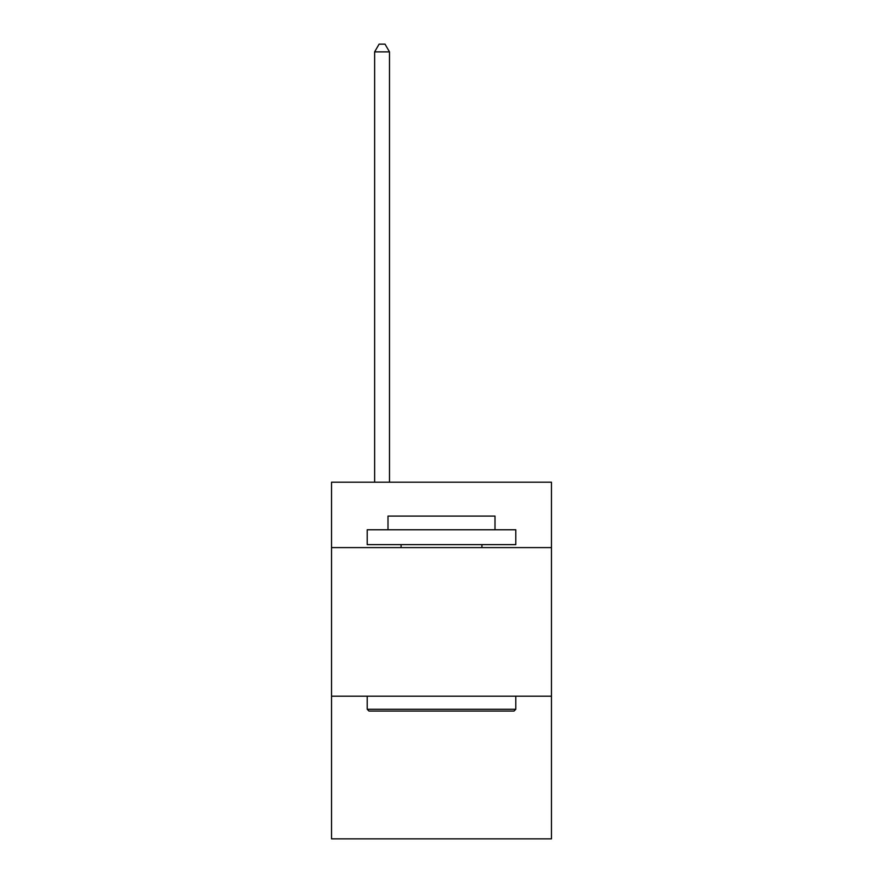 <?xml version="1.0" encoding="UTF-8"?>
<svg xmlns="http://www.w3.org/2000/svg" width="883" height="883" viewBox="0 0 883 883"><rect width="100%" height="100%" fill="white"/><g stroke="black" fill="none" stroke-linecap="round" stroke-linejoin="round"><path stroke-width="1.32" d="M551.467 547.603L551.467 482.217L331.533 482.217L331.533 547.603L551.467 547.603L551.467 838.85L331.533 838.85L331.533 547.603M551.467 696.201L331.533 696.201M368.984 711.058L367.207 709.27L515.793 709.27L514.016 711.058L368.984 711.058M515.793 529.767L515.793 544.623L367.207 544.623L367.207 529.767L515.793 529.767M388.001 529.767L388.001 516.091L494.999 516.091L494.999 529.767M515.793 696.201L515.793 709.27M367.207 696.201L367.207 709.27M481.919 544.623L481.919 547.603M401.081 544.623L401.081 547.603M389.491 482.217L389.491 51.876L374.635 51.876L374.635 482.217M374.635 51.876L379.094 44.15L385.032 44.15L389.491 51.876"/></g></svg>
